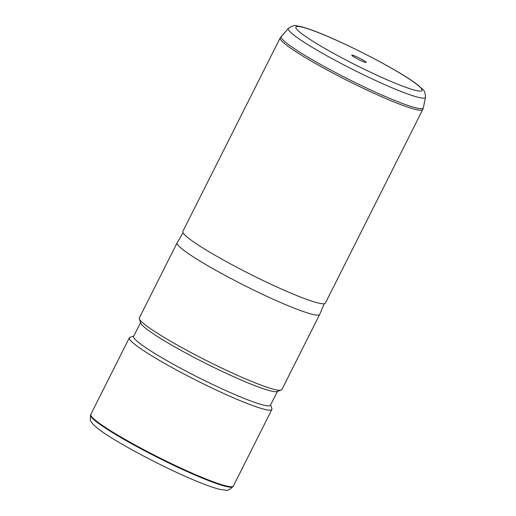 <?xml version="1.0" encoding="UTF-8"?>
<svg xmlns="http://www.w3.org/2000/svg" width="516" height="516" viewBox="0 0 516 516"><rect width="100%" height="100%" fill="white"/><g stroke="black" fill="none" stroke-linecap="round" stroke-linejoin="round"><path stroke-width="0.77" d="M129.348 337.793L90.835 414.38A79.767 7.921 26.7 0 0 90.803 414.438A79.767 7.921 26.7 0 0 95.937 420.669A79.767 7.921 26.7 0 0 173.647 464.697A79.767 7.921 26.7 0 0 233.322 486.124A79.767 7.921 26.7 0 0 233.361 486.059L271.874 409.478A79.767 7.921 -153.3 0 1 212.469 388.258A79.767 7.921 -153.3 0 1 134.45 344.088A79.767 7.921 -153.3 0 1 129.348 337.793A79.767 7.921 -153.3 0 1 130.064 337.264L133.799 336.051M270.623 404.867L271.874 408.595A79.767 7.921 -153.3 0 1 271.874 409.478M277.415 391.367L270.455 405.208A76.581 7.605 -153.3 0 1 213.424 384.839A76.581 7.605 -153.3 0 1 138.527 342.43A76.581 7.605 -153.3 0 1 133.625 336.393L140.591 322.552M281.149 390.148L276.905 391.534A76.581 7.605 -153.3 0 1 217.165 369.03A76.581 7.605 -153.3 0 1 145.66 328.253A76.581 7.605 -153.3 0 1 140.758 323.061L139.339 318.824A79.767 7.921 26.7 0 0 144.441 324.235A79.767 7.921 26.7 0 0 218.926 366.715A79.767 7.921 26.7 0 0 281.149 390.148A79.767 7.921 26.7 0 0 281.865 389.625L319.668 314.457A79.767 7.921 -153.3 0 1 260.264 293.236A79.767 7.921 -153.3 0 1 182.245 249.067A79.767 7.921 -153.3 0 1 177.143 242.772A79.767 7.921 -153.3 0 1 177.162 242.733L183.019 232.71M177.143 242.772L139.339 317.94A79.767 7.921 26.7 0 0 139.339 318.824M324.241 303.737L319.688 314.412A79.767 7.921 -153.3 0 1 319.668 314.457M187.953 237.721A79.767 7.921 -153.3 0 1 182.845 231.426L280.194 37.881A79.767 7.921 -153.3 0 0 285.296 44.176A79.767 7.921 -153.3 0 0 363.316 88.346A79.767 7.921 -153.3 0 0 422.72 109.56L325.37 303.111A79.767 7.921 -153.3 0 1 265.966 281.891A79.767 7.921 -153.3 0 1 187.953 237.721M365.651 61.778A8.062 0.8 -153.3 0 1 366.167 62.417A8.062 0.8 -153.3 0 1 360.162 60.269A8.062 0.8 -153.3 0 1 352.28 55.805A8.062 0.8 -153.3 0 1 351.764 55.167A8.062 0.8 -153.3 0 1 357.762 57.315A8.062 0.8 -153.3 0 1 365.651 61.778M90.597 414.954C90.087 419.185 90.339 421.495 91.338 421.895C92.1 423.384 94.073 425.423 97.253 428.016C112.933 441.109 170.119 471.147 202.524 483.576C209.683 486.382 215.475 488.31 219.913 489.368L225.647 490.2C227.066 490.993 229.53 489.787 233.032 486.594A79.722 7.921 -153.3 0 1 173.389 465.18A79.722 7.921 -153.3 0 1 95.724 421.185A79.722 7.921 -153.3 0 1 90.597 414.954L90.803 414.438M417.515 84.94A70.595 7.011 -153.3 0 1 382.614 77.806A70.595 7.011 -153.3 0 1 300.409 32.643A70.595 7.011 -153.3 0 1 335.316 39.777A70.595 7.011 -153.3 0 1 417.515 84.94M288.386 28.335C292.469 25.729 295.281 24.903 296.829 25.877L300.776 26.613C305.066 27.664 310.645 29.528 317.501 32.218C348.384 44.215 401.345 71.659 418.663 85.643C423.12 90.339 425.094 89.1 425.494 97.292A76.761 7.624 -153.3 0 1 369.166 77.497A76.761 7.624 -153.3 0 1 293.185 34.566A76.761 7.624 -153.3 0 1 288.386 28.335L280.194 37.881M425.494 97.292L423.333 107.792A79.554 7.901 -153.3 0 1 364.954 87.281A79.554 7.901 -153.3 0 1 286.212 42.783A79.554 7.901 -153.3 0 1 281.246 36.333M233.032 486.594L233.322 486.124M423.333 107.792L422.72 109.56"/></g></svg>
